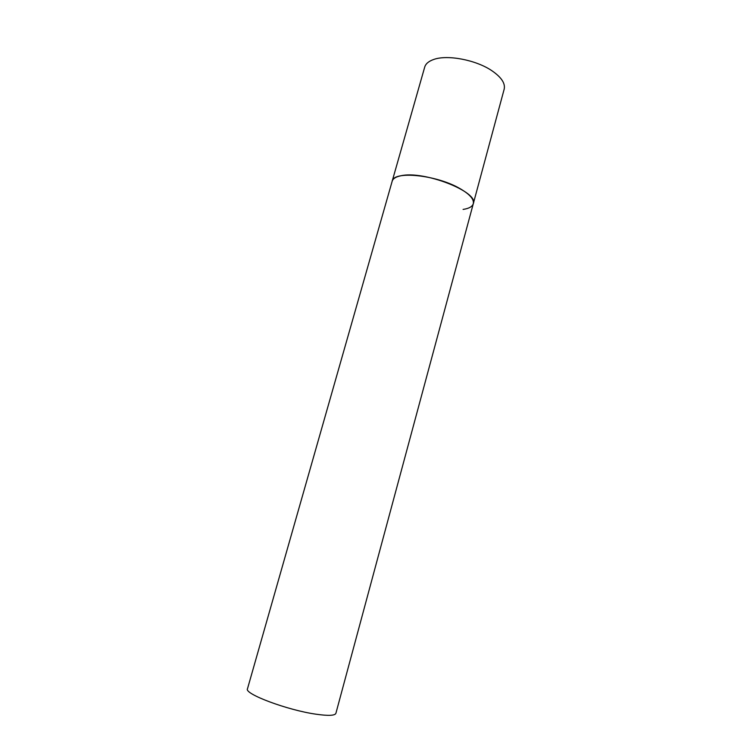 <?xml version="1.0" encoding="UTF-8"?>
<svg xmlns="http://www.w3.org/2000/svg" width="753" height="753" viewBox="0 0 753 753"><rect width="100%" height="100%" fill="white"/><g stroke="black" fill="none" stroke-linecap="round" stroke-linejoin="round"><path stroke-width="1.13" d="M473.298 203.696L335.894 713.317C334.963 715.661 328.383 715.962 316.166 714.221C287.533 710.23 243.916 693.842 247.483 688.797L424.701 67.121C425.69 63.76 428.692 61.219 433.7 59.478C447.301 54.47 475.868 59.873 491.718 70.613C501.31 77.164 505.47 83.348 504.181 89.155L473.298 203.696C474.211 199.244 469.646 194.142 459.603 188.382C436.166 174.79 393.301 170.602 392.181 181.2C392.944 178.64 395.777 176.851 400.681 175.826C423.28 170.131 479.162 191.93 473.298 203.696C472.376 206.633 468.978 208.534 463.086 209.419"/></g></svg>
